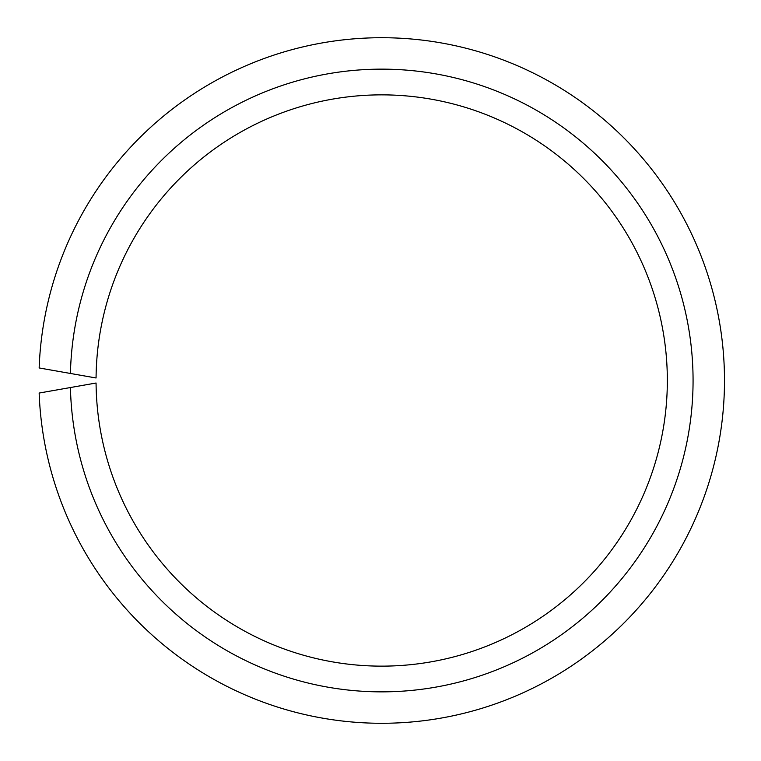 <?xml version="1.0" encoding="UTF-8"?>
<svg xmlns="http://www.w3.org/2000/svg" width="761" height="761" viewBox="0 0 761 761"><rect width="100%" height="100%" fill="white"/><g stroke="black" fill="none" stroke-linecap="round" stroke-linejoin="round"><path stroke-width="1.14" d="M96.067 377.979L70.431 373.461A311.354 311.354 0 0 1 539.416 112.038A311.354 311.354 0 0 1 539.416 648.962A311.354 311.354 0 0 1 70.431 387.539L96.067 383.021A285.651 285.651 0 0 0 525.252 627.454A285.651 285.651 0 0 0 525.252 133.546A285.651 285.651 0 0 0 96.067 377.979M70.431 387.539L39.153 393.047A342.783 342.783 0 0 0 556.71 675.245A342.783 342.783 0 0 0 556.71 85.755A342.783 342.783 0 0 0 39.153 367.953L70.431 373.461M71.972 373.737L81.817 375.468M71.972 387.263L81.817 385.532"/></g></svg>
